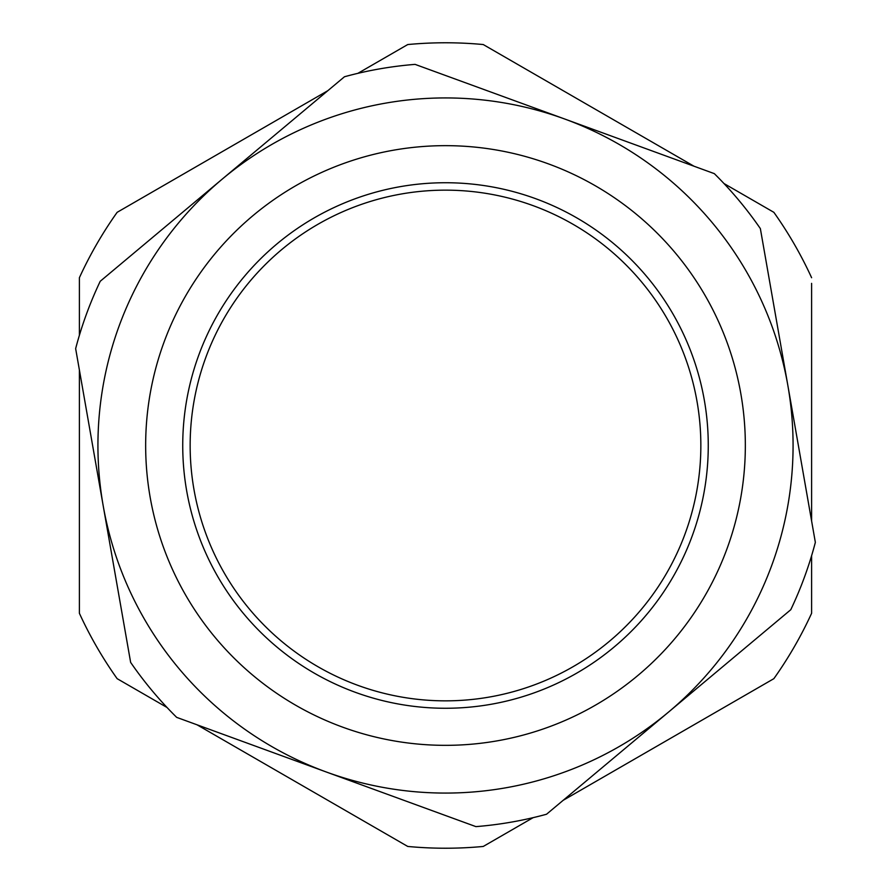 <?xml version="1.0" encoding="UTF-8"?>
<svg xmlns="http://www.w3.org/2000/svg" width="891" height="891" viewBox="0 0 891 891"><rect width="100%" height="100%" fill="white"/><g stroke="black" fill="none" stroke-linecap="round" stroke-linejoin="round"><path stroke-width="1.34" d="M167.029 707.476L117.144 678.675A402.721 402.721 0 0 1 79.388 613.275L79.388 369.988M117.144 678.675L122.034 681.492L117.144 678.675M533.141 817.648L483.256 846.45A402.721 402.721 0 0 1 407.744 846.45L197.045 724.806M483.256 846.45L488.145 843.632L483.256 846.45M811.612 555.683L811.612 613.275A402.721 402.721 0 0 1 773.856 678.675L563.168 800.318M811.612 613.275L811.612 607.629L811.612 613.275M811.612 283.371L811.612 521.012M723.971 183.524L773.856 212.325A402.721 402.721 0 0 1 811.612 277.725M488.145 47.368L483.256 44.55L488.145 47.368M357.859 73.352L407.744 44.55A402.721 402.721 0 0 1 483.256 44.55L693.955 166.194M327.832 90.682L117.144 212.325A402.721 402.721 0 0 0 79.388 277.725L79.388 283.371M344.461 76.76L100.226 281.278A382.328 382.328 0 0 0 75.646 348.626L130.643 662.403A382.328 382.328 0 0 0 176.674 717.366L475.917 826.625A382.328 382.328 0 0 0 546.539 814.24L790.774 609.722A382.328 382.328 0 0 0 815.354 542.374L760.357 228.597A382.328 382.328 0 0 0 714.326 173.634L415.083 64.375A382.328 382.328 0 0 0 344.461 76.76M420.385 66.313L415.083 64.375L420.385 66.313M104.559 277.658L100.226 281.278L104.559 277.658M129.674 656.845L130.643 662.403L129.674 656.845M786.441 613.342L790.774 609.722L786.441 613.342M761.326 234.155L760.357 228.597L761.326 234.155M190.151 445.5A255.349 255.349 0 0 1 445.5 190.151A255.349 255.349 0 0 1 700.849 445.5A255.349 255.349 0 0 1 445.5 700.849A255.349 255.349 0 0 1 190.151 445.5M535.614 198.671A262.767 262.767 0 0 0 198.671 355.386A262.767 262.767 0 0 0 355.386 692.329A262.767 262.767 0 0 0 692.329 535.614A262.767 262.767 0 0 0 535.614 198.671A262.767 262.767 0 0 1 692.329 535.614A262.767 262.767 0 0 1 355.386 692.329M709.013 171.696L714.326 173.634M475.917 826.625L470.615 824.687M787.856 385.48A347.579 347.579 0 0 0 222.349 179.024A347.579 347.579 0 0 0 326.295 771.996A347.579 347.579 0 0 0 787.856 385.48M79.388 335.317L79.388 277.725M342.667 727.156A299.844 299.844 0 0 1 163.844 342.667A299.844 299.844 0 0 1 548.333 163.844A299.844 299.844 0 0 1 727.156 548.333A299.844 299.844 0 0 1 342.667 727.156"/></g></svg>
